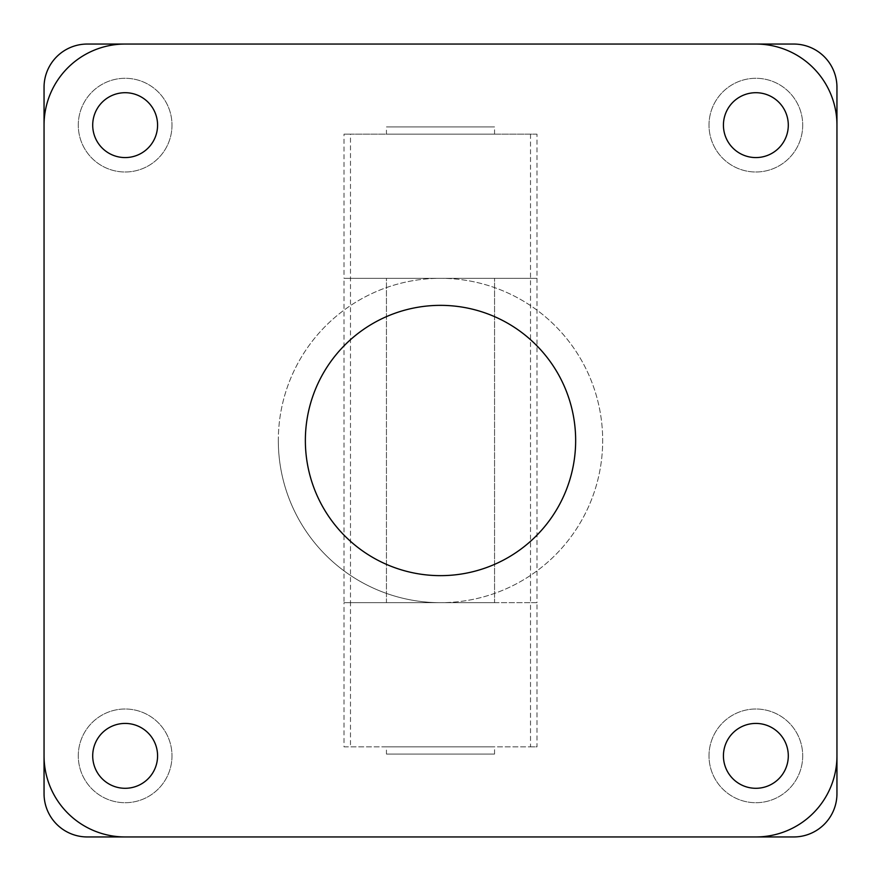 <?xml version="1.0" encoding="UTF-8"?>
<svg xmlns="http://www.w3.org/2000/svg" width="881" height="881" viewBox="0 0 881 881"><rect width="100%" height="100%" fill="white"/><g stroke="black" fill="none" stroke-linecap="round" stroke-linejoin="round"><path stroke-width="0.66" stroke-dasharray="4.41 3.3" d="M278.319 440.5A162.181 162.181 0 0 0 440.5 602.681A162.181 162.181 0 0 1 278.319 440.5A162.181 162.181 0 0 1 440.5 278.319A162.181 162.181 0 0 1 602.681 440.5A162.181 162.181 0 0 1 440.5 602.681A162.181 162.181 0 0 0 602.681 440.5A162.181 162.181 0 0 0 440.5 278.319A162.181 162.181 0 0 0 278.319 440.5M440.5 278.319L344.019 278.319L344.019 134.154L536.981 134.154L536.981 278.319L440.5 278.319M440.5 602.681L344.019 602.681L440.5 602.681M344.019 746.846L530.516 746.846L530.516 602.681L536.981 602.681L536.981 746.846L344.019 746.846L344.019 602.681L350.484 602.681L344.019 602.681L344.019 278.319L536.981 278.319L344.019 278.319L536.981 278.319L536.981 602.681L350.484 602.681L350.484 134.154L344.019 134.154M802.712 755.854A46.858 46.858 0 0 1 732.43 796.435A46.858 46.858 0 0 1 732.43 715.284A46.858 46.858 0 0 1 802.712 755.854A46.858 46.858 0 0 0 732.43 715.284A46.858 46.858 0 0 0 732.43 796.435A46.858 46.858 0 0 0 802.712 755.854M171.993 125.146A46.858 46.858 0 0 1 101.711 165.716A46.858 46.858 0 0 1 101.711 84.565A46.858 46.858 0 0 1 171.993 125.146A46.858 46.858 0 0 0 101.711 84.565A46.858 46.858 0 0 0 101.711 165.716A46.858 46.858 0 0 0 171.993 125.146M171.993 755.854A46.858 46.858 0 0 1 101.711 796.435A46.858 46.858 0 0 1 101.711 715.284A46.858 46.858 0 0 1 171.993 755.854A46.858 46.858 0 0 0 101.711 715.284A46.858 46.858 0 0 0 101.711 796.435A46.858 46.858 0 0 0 171.993 755.854M802.712 125.146A46.858 46.858 0 0 1 732.43 165.716A46.858 46.858 0 0 1 732.43 84.565A46.858 46.858 0 0 1 802.712 125.146A46.858 46.858 0 0 0 732.43 84.565A46.858 46.858 0 0 0 732.43 165.716A46.858 46.858 0 0 0 802.712 125.146M386.44 134.154L494.56 134.154L386.44 134.154L386.44 126.941L494.56 126.941L386.44 126.941M386.44 754.059L494.56 754.059L386.44 754.059L386.44 746.846L494.56 746.846L386.44 746.846M386.44 602.681L494.56 602.681L386.44 602.681L386.44 278.319L494.56 278.319L386.44 278.319L494.56 278.319L386.44 278.319L386.44 602.681L494.56 602.681L494.56 278.319L494.56 602.681L386.44 602.681M793.704 836.95A43.246 43.246 0 0 0 836.95 793.704L836.95 87.296A43.246 43.246 0 0 0 793.704 44.05L87.296 44.05A43.246 43.246 0 0 0 44.05 87.296L44.05 793.704A43.246 43.246 0 0 0 87.296 836.95L793.704 836.95M723.422 125.146A32.432 32.432 0 0 0 772.075 153.228A32.432 32.432 0 0 0 772.075 97.053A32.432 32.432 0 0 0 723.422 125.146A32.432 32.432 0 0 0 772.075 153.228A32.432 32.432 0 0 0 772.075 97.053A32.432 32.432 0 0 0 723.422 125.146M92.703 755.854A32.432 32.432 0 0 0 141.356 783.947A32.432 32.432 0 0 0 141.356 727.772A32.432 32.432 0 0 0 92.703 755.854A32.432 32.432 0 0 0 141.356 783.947A32.432 32.432 0 0 0 141.356 727.772A32.432 32.432 0 0 0 92.703 755.854M92.703 125.146A32.432 32.432 0 0 0 141.356 153.228A32.432 32.432 0 0 0 141.356 97.053A32.432 32.432 0 0 0 92.703 125.146A32.432 32.432 0 0 0 141.356 153.228A32.432 32.432 0 0 0 141.356 97.053A32.432 32.432 0 0 0 92.703 125.146M723.422 755.854A32.432 32.432 0 0 0 772.075 783.947A32.432 32.432 0 0 0 772.075 727.772A32.432 32.432 0 0 0 723.422 755.854A32.432 32.432 0 0 0 772.075 783.947A32.432 32.432 0 0 0 772.075 727.772A32.432 32.432 0 0 0 723.422 755.854M530.516 746.846L536.981 746.846M536.981 134.154L350.484 134.154M44.05 755.854A81.096 81.096 0 0 0 125.146 836.95L755.854 836.95A81.096 81.096 0 0 0 836.95 755.854L836.95 125.146A81.096 81.096 0 0 0 755.854 44.05L125.146 44.05A81.096 81.096 0 0 0 44.05 125.146L44.05 755.854M78.288 125.146A46.858 46.858 0 0 1 148.57 84.565A46.858 46.858 0 0 1 148.57 165.716A46.858 46.858 0 0 1 78.288 125.146A46.858 46.858 0 0 0 148.57 165.716A46.858 46.858 0 0 0 148.57 84.565A46.858 46.858 0 0 0 78.288 125.146M157.578 125.146A32.432 32.432 0 0 1 108.925 153.228A32.432 32.432 0 0 1 108.925 97.053A32.432 32.432 0 0 1 157.578 125.146M709.007 755.854A46.858 46.858 0 0 1 779.289 715.284A46.858 46.858 0 0 1 779.289 796.435A46.858 46.858 0 0 1 709.007 755.854A46.858 46.858 0 0 0 779.289 796.435A46.858 46.858 0 0 0 779.289 715.284A46.858 46.858 0 0 0 709.007 755.854M788.297 755.854A32.432 32.432 0 0 1 739.644 783.947A32.432 32.432 0 0 1 739.644 727.772A32.432 32.432 0 0 1 788.297 755.854M709.007 125.146A46.858 46.858 0 0 1 779.289 84.565A46.858 46.858 0 0 1 779.289 165.716A46.858 46.858 0 0 1 709.007 125.146A46.858 46.858 0 0 0 779.289 165.716A46.858 46.858 0 0 0 779.289 84.565A46.858 46.858 0 0 0 709.007 125.146M788.297 125.146A32.432 32.432 0 0 1 739.644 153.228A32.432 32.432 0 0 1 739.644 97.053A32.432 32.432 0 0 1 788.297 125.146M78.288 755.854A46.858 46.858 0 0 1 148.57 715.284A46.858 46.858 0 0 1 148.57 796.435A46.858 46.858 0 0 1 78.288 755.854A46.858 46.858 0 0 0 148.57 796.435A46.858 46.858 0 0 0 148.57 715.284A46.858 46.858 0 0 0 78.288 755.854M157.578 755.854A32.432 32.432 0 0 1 108.925 783.947A32.432 32.432 0 0 1 108.925 727.772A32.432 32.432 0 0 1 157.578 755.854M575.656 440.5A135.156 135.156 0 0 0 372.927 323.459A135.156 135.156 0 0 0 372.927 557.541A135.156 135.156 0 0 0 575.656 440.5M530.516 134.154L530.516 602.681L350.484 602.681L350.484 746.846M494.56 134.154L494.56 126.941M494.56 754.059L494.56 746.846"/><path stroke-width="1.32" d="M836.95 793.704A43.246 43.246 0 0 1 793.704 836.95L87.296 836.95A43.246 43.246 0 0 1 44.05 793.704L44.05 87.296A43.246 43.246 0 0 1 87.296 44.05L793.704 44.05A43.246 43.246 0 0 1 836.95 87.296L836.95 793.704M125.146 836.95A81.096 81.096 0 0 1 44.05 755.854L44.05 125.146A81.096 81.096 0 0 1 125.146 44.05L755.854 44.05A81.096 81.096 0 0 1 836.95 125.146L836.95 755.854A81.096 81.096 0 0 1 755.854 836.95L125.146 836.95M157.578 125.146A32.432 32.432 0 0 1 108.925 153.228A32.432 32.432 0 0 1 108.925 97.053A32.432 32.432 0 0 1 157.578 125.146M788.297 755.854A32.432 32.432 0 0 1 739.644 783.947A32.432 32.432 0 0 1 739.644 727.772A32.432 32.432 0 0 1 788.297 755.854M788.297 125.146A32.432 32.432 0 0 1 739.644 153.228A32.432 32.432 0 0 1 739.644 97.053A32.432 32.432 0 0 1 788.297 125.146M157.578 755.854A32.432 32.432 0 0 1 108.925 783.947A32.432 32.432 0 0 1 108.925 727.772A32.432 32.432 0 0 1 157.578 755.854M575.656 440.5A135.156 135.156 0 0 1 372.927 557.541A135.156 135.156 0 0 1 372.927 323.459A135.156 135.156 0 0 1 575.656 440.5"/></g></svg>
